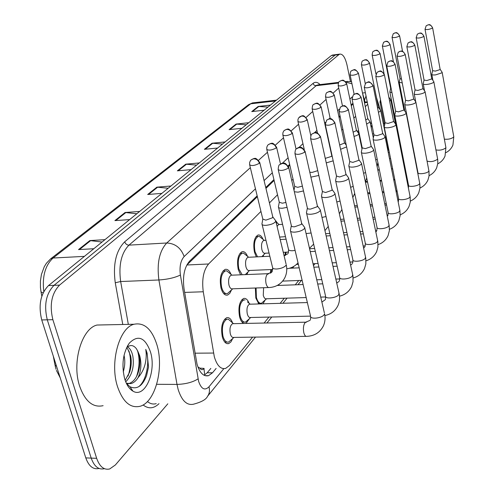<?xml version="1.0" encoding="UTF-8"?>
<svg xmlns="http://www.w3.org/2000/svg" width="494" height="494" viewBox="0 0 494 494"><rect width="100%" height="100%" fill="white"/><g stroke="black" fill="none" stroke-linecap="round" stroke-linejoin="round"><path stroke-width="0.74" d="M240.59 274.818L238.244 269.563C236.675 260.431 237.929 254.478 242.004 251.712C244.153 251.193 245.993 252.737 247.519 256.33M256.33 256.886L254.453 252.224C252.953 243.4 254.107 237.682 257.917 235.07C259.887 234.594 261.598 236.027 263.049 239.362M274.862 219.626L277.696 223.393M345.516 144.143L345.849 143.272M357.063 131.169L358.638 130.719M370.092 122.086L370.537 122.944M231.42 290.12L229.766 293.393L227.604 295.06C224.77 295.653 222.572 293.3 220.997 288.002C219.348 278.542 220.713 272.342 225.085 269.403C227.444 268.841 229.426 270.502 231.025 274.392M243.795 323.459C241.967 322.638 240.572 320.452 239.602 316.889C238.022 307.558 239.343 301.42 243.561 298.487C245.765 297.95 247.599 299.543 249.075 303.254M258.856 303.946L255.824 298.067L255.367 288.008M270.416 273.219L270.829 269.557M284.921 255.46L285.439 252.218M232.6 338.711L230.896 341.941L228.734 343.589C225.98 344.201 223.844 341.978 222.331 336.92C220.676 327.25 222.109 320.847 226.641 317.722C229.055 317.142 231.031 318.865 232.569 322.878M260.949 211.413L208.598 263.981C203.491 270.15 201.713 279.413 203.269 291.769L214.322 356.816C217.014 365.665 220.793 369.524 225.653 368.401L229.451 365.554L252.601 337.136M197.884 366.875L199.817 368.104C201.144 369.981 202.534 370.154 203.985 368.623L204.683 374.977M204.133 368.425L199.817 368.104M257.374 196.68L186.763 265.087M353.074 103.968L351.277 105.71M340.156 116.485L339.088 117.523M289.83 165.237L288.447 166.577M274.127 180.452L265.951 188.375M367.709 104.234L365.294 106.661M355.649 116.343L353.871 118.128M342.855 129.187L341.799 130.249M293.047 179.192L291.738 180.508M277.517 194.784L269.434 202.904M264.086 323.039L268.946 317.08M280.141 303.335L284.303 298.228M295.227 284.822L298.759 280.487M369.512 193.654L369.889 193.191M380.01 180.767L380.263 180.458M248.068 271.904L246.846 274.559M263.728 254.768L263.006 256.559M249.285 318.914L245.993 323.409M264.982 300.296L262.962 303.829M279.135 284.316L278.474 285.427M293.627 266.488L292.917 268.106M167.824 403.808L115.38 464.953L109.711 468.954C103.999 470.257 99.646 466.713 96.657 458.321L52.87 319.686C49.363 304.965 51.592 293.442 59.558 285.112L338.927 54.606L335.105 55.1L336.661 54.519L335.105 55.1L54.025 285.334L335.105 55.1L331.295 55.594L332.863 55.013M52.87 319.686L47.288 319.816C43.775 305.138 46.022 293.646 54.025 285.334C46.022 293.646 43.775 305.138 47.288 319.816L91.211 458.105L47.288 319.816L41.737 319.951C38.217 305.311 40.477 293.85 48.523 285.557L331.295 55.594M104.32 468.713C98.578 470.016 94.206 466.478 91.211 458.105C94.206 466.478 98.578 470.016 104.32 468.713M98.961 468.479C93.187 469.769 88.797 466.243 85.789 457.889L41.737 319.951M246.21 124.791L236.083 124.062L248.76 122.716M241.887 128.304L229.08 129.638L236.083 124.062M267.964 107.099L258.171 106.463L270.446 105.08M264.129 110.218L251.736 111.588L258.171 106.463M168.176 188.251L156.888 187.152L170.936 186.003M161.878 193.37L147.681 194.494L156.888 187.152M136.813 213.76L125.087 212.488L139.648 211.451M129.626 219.602L114.898 220.608L125.087 212.488M102.048 242.029L89.852 240.566L104.963 239.658M93.811 248.729L78.527 249.587L89.852 240.566M222.516 144.063L212.025 143.229L225.134 141.932M217.632 148.033L204.386 149.312L212.025 143.229M196.612 165.126L185.738 164.169L199.304 162.94M191.073 169.627L177.371 170.838L185.738 164.169M257.17 195.822L189.585 261.153C184.318 267.285 182.471 276.504 184.046 288.817L197.044 364.251C199.767 372.989 203.602 376.799 208.561 375.675L212.513 372.772L216.131 368.413M210.833 368.419L207.184 372.766L204.121 375.292M338.927 54.606L339.847 54.105C342.855 53.883 345.25 57.576 347.047 65.171L350.425 81.461M352.926 103.252L351.129 104.987M339.996 115.744L338.927 116.782M289.645 164.428L288.119 165.898M273.929 179.618L265.747 187.522M306.039 336.358L233.693 337.414C232.236 337.735 231.112 336.55 230.321 333.864C229.444 328.745 230.198 325.348 232.581 323.687L233.508 323.669M233.965 337.408L228.623 342.064C226.19 342.601 224.307 340.638 222.973 336.173C221.516 327.646 222.782 322.002 226.777 319.241L228.302 319.204L230.896 321.433M291.324 225.789L290.398 230.426C290.33 231.667 291.831 232.236 294.906 232.137C299.16 231.711 302.291 230.581 304.304 228.747L304.792 227.611L304.143 226.746M278.307 170.01L291.337 225.567C291.287 226.456 292.374 226.863 294.597 226.783L301.389 224.344L301.606 223.183M268.594 287.545L232.439 288.823C230.939 289.132 229.784 287.879 228.957 285.069C228.092 280.061 228.802 276.776 231.106 275.207L231.945 275.177M261.937 223.776C261.857 224.918 263.259 225.437 266.136 225.326C271.36 224.677 274.59 223.3 275.831 221.195L275.238 220.126M232.742 288.811L227.468 293.547C224.968 294.066 223.022 291.991 221.639 287.317C220.188 278.974 221.392 273.509 225.245 270.91L226.758 270.879L229.296 272.966M249.723 165.157L262.802 219.046L265.84 220.145L272.466 217.798L272.725 216.656M310.516 316.123L250.514 317.5C249.137 317.796 248.062 316.617 247.303 313.968C246.469 309.028 247.161 305.78 249.377 304.218L250.199 304.193L247.438 301.883M250.773 317.494L245.586 322.051C243.276 322.539 241.486 320.587 240.201 316.191C238.812 307.96 239.973 302.55 243.696 299.957L245.086 299.92M307.373 208.165L306.447 212.692C306.397 213.859 307.886 214.377 310.905 214.254C315.042 213.822 318.056 212.747 319.951 211.031L320.39 209.999L319.822 209.228M295.035 153.949L307.379 207.974C307.348 208.808 308.423 209.178 310.603 209.086L317.142 206.764L317.346 205.72M306.187 297.561L266.328 298.784C265.012 299.049 263.994 297.882 263.265 295.276L263.611 287.718M266.562 298.777L261.536 303.23C259.338 303.68 257.621 301.741 256.392 297.407L256.083 287.983M322.391 191.666L321.477 196.087C321.446 197.186 322.915 197.662 325.879 197.52C329.899 197.081 332.808 196.056 334.599 194.438L334.994 193.506L334.494 192.821M310.689 138.931L322.403 191.505L325.589 192.518L331.882 190.301L332.073 189.369M336.482 176.197L335.574 180.52C335.556 181.551 337.007 181.99 339.928 181.829C343.836 181.384 346.64 180.403 348.338 178.884L348.696 178.031L348.258 177.42M325.355 124.871L336.494 176.055L339.637 176.982L345.714 174.864L345.893 174.024M271.058 272.861L271.546 269.526M293.133 266.766L291.688 268.162M349.727 161.655L348.826 165.879C348.826 166.855 350.258 167.256 353.124 167.083C356.934 166.632 359.644 165.694 361.25 164.261L361.577 163.483L361.182 162.934M339.131 111.663L349.74 161.532L352.839 162.384L358.712 160.352L358.879 159.593M285.544 255.324L286.174 252.181M272.793 269.471L249.229 270.484C247.815 270.768 246.71 269.52 245.919 266.754C245.092 261.925 245.746 258.77 247.889 257.3L248.636 257.263M279.258 202.398L278.406 206.795C278.344 207.875 279.734 208.345 282.562 208.221L287.063 207.357M249.507 270.471L245.283 274.627M242.177 274.75L238.843 268.915C237.46 260.863 238.565 255.614 242.165 253.175L243.542 253.144L245.833 254.978M266.865 149.756L279.271 202.2L282.278 203.207L285.915 202.46M269.057 253.039L265.019 253.243C263.673 253.496 262.623 252.267 261.863 249.544C261.073 244.87 261.678 241.838 263.679 240.448L264.339 240.417M294.338 191.746L297.968 192.178L303.489 190.937M257.535 256.831L255.015 251.619C253.7 243.838 254.719 238.793 258.078 236.484L259.338 236.459L261.406 238.077M282.926 135.331L294.714 186.399L297.691 187.325L302.39 186.127M285.489 236.682L279.616 237.052M310.905 177.142L318.828 175.463M309.8 172.233L312.171 172.4L317.759 170.658M277.078 226.419L278.554 224.579L279.147 224.542M156.956 344.917C164.156 368.209 155.351 402.128 140.185 406.253C130.385 408.55 122.808 401.943 117.448 386.432C109.588 362.386 119.326 327.621 134.041 324.249C144.285 322.224 151.924 329.109 156.956 344.917M103.11 405.673C92.952 407.921 85.129 401.418 79.645 386.172C71.599 362.54 81.806 328.368 97.065 325.033L104.253 324.879M125.155 380.318L129.663 372.099C131.355 366.449 131.682 361.046 130.632 355.896L127.816 349.097L126.594 347.77M125.717 381.806C132.102 375.335 134.461 366.69 132.793 355.884C131.781 351.32 130.027 348.332 127.538 346.918M123.259 371.933C124.914 366.344 125.217 361.009 124.173 355.946L124.043 355.365M126.723 383.813L128.946 383.554C133.139 382.097 136.227 378.41 138.215 372.476C140 366.709 140.364 361.163 139.302 355.841L137.826 351.265L136.332 348.628C133.324 344.892 130.12 344.559 126.73 347.634M137.826 351.265L139.734 355.834C141.71 363.621 141.142 370.901 138.042 377.694C136.072 380.843 133.769 382.801 131.145 383.566L128.946 383.554M126.334 383.239L131.145 383.566M124.679 378.836C121.363 364.924 122.92 353.012 129.348 343.108C138.048 334.475 145.075 337.365 150.423 351.777C156.74 371.216 145.051 398.695 132.942 391.137C129.335 389.044 126.575 384.943 124.679 378.836M126.433 383.443L129.971 386.746C136.931 389.815 142.47 386.11 146.582 375.631L148.533 367.042L147.089 353.043L145.779 349.388L146.193 353.383C146.483 362.973 143.766 371.074 138.042 377.694M128.051 376.095C130.947 367.184 131.237 358.786 128.922 350.894M136.542 376.49C139.592 367.246 139.882 358.539 137.406 350.382M138.697 386.734C147.119 380.003 150.053 360.342 145.779 349.388M376.453 97.485L381.016 112.2M364.541 100.177L366.017 95.929M362.201 147.965L361.312 152.096C361.318 153.017 362.732 153.387 365.548 153.196C369.265 152.745 371.883 151.843 373.408 150.491L373.705 149.781L373.359 149.287M352.092 99.245L362.207 147.86L365.276 148.638L370.951 146.693L371.105 146.002M373.97 135.053L373.087 139.092C373.106 139.963 374.501 140.302 377.268 140.105C380.886 139.648 383.424 138.777 384.875 137.499L384.838 136.406M364.306 87.543L373.977 134.961L377.002 135.677L382.498 133.806L382.64 133.176M385.085 122.852L384.215 126.804C384.239 127.631 385.616 127.94 388.34 127.73C391.872 127.273 394.329 126.439 395.713 125.229L395.688 124.229M375.841 76.49L385.092 122.771L388.08 123.426L393.409 121.629L393.539 121.055M325.262 158.383L331.56 156.376L331.752 155.616M326.256 162.89L333.178 160.834M339.65 144.964L344.238 143.198L344.411 142.507M340.582 149.299L346.627 146.909M353.117 132.157L356.211 130.756L356.372 130.12M354 136.375C356.872 135.603 358.483 134.763 358.842 133.843L358.545 133.269M395.608 111.311L394.743 115.176C394.78 115.96 396.139 116.244 398.819 116.022C402.264 115.565 404.648 114.762 405.969 113.614L405.951 112.7M386.753 66.048L395.614 111.236L398.559 111.835L403.728 110.1L403.851 109.582M405.586 100.368L404.728 104.154C404.771 104.895 406.111 105.154 408.742 104.932C412.113 104.475 414.429 103.697 415.689 102.604L415.676 101.764M397.083 56.155L405.586 100.307L408.495 100.856L413.515 99.183L413.626 98.707M415.053 89.988L414.207 93.687C414.256 94.397 415.578 94.638 418.165 94.403C421.456 93.946 423.71 93.199 424.914 92.156L424.908 91.384M406.889 46.776L415.053 89.933L417.918 90.433L422.796 88.821L422.901 88.383M424.05 80.121L423.21 83.745C423.265 84.425 424.568 84.641 427.119 84.4C430.336 83.943 432.528 83.22 433.683 82.232L433.676 81.522M416.195 37.865L424.05 80.071L426.878 80.528L431.62 78.972L431.719 78.565M432.608 70.728L431.781 74.285C431.842 74.927 433.127 75.125 435.634 74.878L442.025 72.785L442.025 72.13M425.05 29.393L432.614 70.685L435.399 71.105L440.018 69.598L440.111 69.228M365.751 119.949L367.542 118.974L367.697 118.399M366.604 124.087L370.08 122.012L369.815 121.493M377.626 108.272L378.423 107.284M378.453 112.391L380.732 110.798L380.497 110.323M380.497 99.782L379.985 102.097L381.109 102.838M389.624 101.233L390.847 100.159L390.631 99.72M345.967 144.779L346.096 144.433M390.649 88.321L389.852 91.94L391.977 92.693M382.381 46.121L390.655 88.259L391.199 88.71M400.152 90.495L400.257 89.642M357.631 131.978L358.897 131.954M372.513 133.917L373.742 133.8M400.029 78.725L399.238 82.27L402.246 82.936M392.075 37.439L400.029 78.67L401.517 79.17M371.229 127.637L371.92 124.889M194.982 353.191L213.507 353.043M184.657 292.411L203.269 291.769M186.862 264.994L208.598 263.981M364.492 102.746L367.345 102.431M56.551 366.35L55.013 365.115L53.309 356.186M84.418 256.367L53.093 258.022L50.542 258.93L248.636 104.635L250.711 103.802L53.093 258.022C45.195 265.315 42.095 276.486 43.787 291.54M253.694 102.764L250.711 103.802L275.491 100.974M43.114 292.893L41.027 291.954L40.44 287.594L40.422 280.938L41.428 274.473L44.269 266.729L46.374 263.302L50.542 258.93M85.789 457.889L96.657 458.321M48.523 285.557L59.558 285.112M186.504 164.175L178.241 170.757M157.685 187.164L148.583 194.42M125.908 212.513L115.837 220.54M90.705 240.59L79.503 249.532M212.766 143.223L205.232 149.231M236.793 124.056L229.901 129.552M258.862 106.451L252.527 111.502M207.184 372.766L212.513 372.772M255.46 188.794L184.151 256.547C180.594 260.628 179.341 266.785 180.403 275.028L198.613 381.362C201.305 389.087 204.757 390.902 208.974 386.814L223.831 368.685M208.974 386.814C209.925 390.544 209.444 393.712 207.536 396.312C206.183 399.442 201.533 402.06 193.586 404.178C186.93 405.71 181.78 400.788 178.13 389.408L177.006 384.418L156.684 384.301M158.988 403.678C153.782 408.699 148.49 409.125 143.112 404.957M147.428 401.548C150.244 403.826 153.177 404.524 156.215 403.641M122.771 324.49L115.263 282.759C112.836 264.327 115.979 250.68 124.698 241.813L313.048 83.4C315.258 81.646 317.586 82.047 320.038 84.591M198.063 378.879C192.746 382.263 185.732 384.11 177.006 384.418L158.895 279.981L120.653 281.531L128.329 324.373M180.403 275.028C174.876 277.714 167.707 279.363 158.895 279.981C156.759 263.345 159.371 251.02 166.731 242.999L128.959 245.141C121.265 253.052 118.498 265.179 120.653 281.531L115.263 282.759M338.378 83.085L316.129 85.715L128.959 245.141C126.927 245.043 125.507 243.931 124.698 241.813M345.732 81.825L347.659 81.325M318.716 84.746L315.265 85.672L313.949 84.968L313.048 83.4M184.151 256.547C180.977 247.92 175.172 243.406 166.731 242.999L250.335 167.682M258.566 160.266L267.458 152.257M275.448 145.057L283.5 137.807M291.262 130.811L298.561 124.235M306.113 117.43L312.733 111.465M320.087 104.845L326.089 99.43M333.259 92.977L338.705 88.068M352.105 96.972L349.894 99.072M339.131 109.298L337.637 110.718M330.078 117.899L329.084 118.844M325.348 122.395L324.657 123.049M316.907 130.41L314.511 132.688M302.946 143.68L298.969 147.459M288.107 157.777L282.346 163.248M272.311 172.783L264.086 180.594M363.047 94.799L363.189 96.392M351.969 83.795L346.035 82.214M380.361 181.07L380.429 180.446M288.379 168.121C287.366 165.076 285.334 163.526 282.284 163.483L279.69 164.638C278.869 164.798 278.369 166.429 278.19 169.522C280.209 171.097 283.605 170.628 288.379 168.121L288.626 167.083M290.577 231.204L310.522 316.012C309.676 319.562 321.779 318.408 324.144 314.697L324.57 313.721C325.472 318.013 325.077 322.076 323.379 325.916C320.001 332.474 314.505 335.951 306.898 336.346C305.588 336.673 304.557 335.451 303.816 332.678C303.075 328.837 303.372 325.67 304.687 323.169L305.761 322.187L306.57 322.162M304.773 227.895L324.36 312.819M259.406 163.292C258.405 160.34 256.442 158.846 253.527 158.802L251.199 159.797L250.433 160.661L249.637 162.458L249.612 164.7C251.495 166.151 254.756 165.681 259.406 163.292L259.69 162.267M262.116 224.511L272.503 267.205C272.453 268.452 273.861 269.051 276.714 269.008C280.963 268.613 284.025 267.439 285.89 265.482L286.23 264.735C287.31 269.699 286.699 274.306 284.408 278.56C281.018 284.087 276.023 287.07 269.421 287.514C267.995 287.823 266.89 286.545 266.087 283.692C265.334 279.876 265.655 276.819 267.056 274.503L268.847 273.639M275.831 221.195L286.045 263.938M304.823 152.14C303.859 149.182 301.896 147.687 298.932 147.663L296.4 148.799C295.61 148.96 295.122 150.528 294.943 153.517C296.95 154.968 300.247 154.511 304.823 152.14L305.057 151.207M306.607 213.377L325.527 295.974C324.731 299.308 336.544 298.141 338.754 294.659L338.964 292.973M320.205 137.19C319.285 134.319 317.383 132.88 314.493 132.867L312.029 133.991C311.257 134.14 310.782 135.665 310.603 138.555C312.597 139.895 315.802 139.438 320.205 137.19L320.415 136.356M321.613 196.698L339.594 277.183C338.841 280.32 350.382 279.153 352.457 275.868L352.654 274.355M334.617 123.185C333.734 120.394 331.888 119.005 329.078 119.005L326.67 120.116L325.28 124.531C327.263 125.772 330.375 125.322 334.617 123.185L334.815 122.438M335.692 181.057L352.815 259.529C352.099 262.487 363.38 261.314 365.332 258.214L365.517 256.849M348.147 110.038C347.301 107.322 345.51 105.975 342.774 105.988L340.415 107.081L339.063 111.366C341.033 112.515 344.059 112.07 348.147 110.038L348.332 109.359M348.931 166.361L365.257 242.912C364.578 245.709 375.613 244.53 377.447 241.597L377.62 240.362M276.276 147.965C275.325 145.1 273.429 143.655 270.582 143.631L268.31 144.612L267.569 145.446L266.797 147.187L266.766 149.349C268.643 150.689 271.811 150.232 276.276 147.965L276.547 147.045M278.56 207.449L288.428 249.075C288.397 250.248 289.787 250.804 292.596 250.736L295.097 250.409M284.031 255.522L284.655 255.497M292.09 133.608C291.176 130.817 289.336 129.422 286.569 129.416L284.346 130.385L283.63 131.194L282.877 132.874L282.846 134.967C284.711 136.208 287.792 135.757 292.09 133.608L292.337 132.775M306.089 233.588L311.097 232.983M306.935 120.122C306.064 117.411 304.273 116.059 301.575 116.065L298.703 117.807L297.975 119.437L297.938 121.468C299.796 122.617 302.791 122.166 306.935 120.122L307.163 119.375M321.989 217.422L326.046 216.551M360.879 97.664C360.064 95.021 358.323 93.718 355.655 93.743L353.358 94.817L352.031 98.979C353.982 100.041 356.927 99.603 360.879 97.664L361.046 97.052M361.398 152.529L376.99 227.246C376.348 229.883 387.142 228.703 388.871 225.931L389.037 224.807M372.877 86.005C372.093 83.43 370.401 82.165 367.802 82.202L365.548 83.258L364.257 87.302C366.184 88.29 369.061 87.858 372.877 86.005L373.032 85.45M373.168 139.481L388.08 212.439C387.463 214.946 398.034 213.76 399.665 211.129L399.819 210.111M384.202 75.002C383.449 72.488 381.806 71.26 379.262 71.309L377.064 72.346L375.798 76.274C377.706 77.194 380.51 76.768 384.202 75.002L384.351 74.495M384.283 127.156L398.565 198.44C397.985 200.811 408.334 199.625 409.872 197.131L410.02 196.198M320.902 107.439C320.063 104.802 318.327 103.493 315.691 103.512L313.573 104.45C312.832 104.53 312.356 105.969 312.14 108.766C313.98 109.829 316.901 109.39 320.902 107.439L321.112 106.766M336.791 201.99L340.051 201.039M334.061 95.49C333.259 92.915 331.567 91.649 328.998 91.674L326.923 92.6C326.207 92.681 325.744 94.076 325.521 96.793C327.355 97.787 330.202 97.349 334.061 95.49L334.259 94.873M350.629 187.312L353.198 186.362M346.485 84.202C345.714 81.701 344.071 80.466 341.558 80.503L339.526 81.417C338.835 81.491 338.378 82.85 338.162 85.493C339.971 86.413 342.75 85.987 346.485 84.202L346.671 83.647M363.596 173.363L365.554 172.437M394.916 64.591C394.187 62.145 392.588 60.947 390.106 61.003L387.951 62.028L386.716 65.85C388.605 66.709 391.334 66.282 394.916 64.591L395.052 64.127M394.805 115.491L408.507 185.17C407.945 187.424 418.085 186.238 419.548 183.867L419.684 183.015M405.055 54.735C404.358 52.345 402.795 51.185 400.368 51.246L398.263 52.253L397.053 55.976C398.917 56.773 401.585 56.359 405.055 54.735L405.185 54.309M404.784 104.438L417.936 172.579C417.405 174.722 427.341 173.536 428.724 171.282L428.854 170.498M414.676 45.386C414.003 43.052 412.478 41.922 410.106 41.99L408.044 42.984L406.858 46.615C408.705 47.356 411.311 46.942 414.676 45.386L414.793 44.997M427.063 161.069C430.49 162.156 433.948 161.575 437.443 159.321L437.561 158.605M423.815 36.507C423.16 34.228 421.672 33.129 419.357 33.203L417.331 34.179L416.17 37.717C417.992 38.409 420.542 38.007 423.815 36.507L423.926 36.148M435.943 149.91C439.641 150.565 442.908 149.917 445.736 147.947L445.854 147.286M432.503 28.065C431.867 25.836 430.416 24.762 428.15 24.842L426.168 25.805L425.025 29.263C426.828 29.906 429.323 29.504 432.503 28.065L432.602 27.738M444.359 139.147C448.101 139.561 451.195 138.888 453.64 137.116L453.745 136.505M358.236 73.538C357.489 71.093 355.89 69.895 353.438 69.938L351.444 70.84C350.771 70.914 350.326 72.235 350.11 74.804C351.907 75.662 354.618 75.242 358.236 73.538L358.403 73.026M375.773 160.081L377.188 159.148M369.364 63.43C368.641 61.046 367.079 59.879 364.683 59.935L362.738 60.824C362.083 60.898 361.645 62.182 361.423 64.683C363.207 65.48 365.85 65.066 369.364 63.43L369.518 62.966M387.222 147.36L387.821 146.168M379.911 53.852C379.213 51.518 377.694 50.388 375.354 50.45L373.439 51.32C372.803 51.395 372.377 52.648 372.155 55.081C373.921 55.828 376.508 55.421 379.911 53.852L380.059 53.42M389.933 44.75C389.26 42.472 387.778 41.373 385.481 41.44L383.61 42.299L382.35 45.967C384.097 46.664 386.623 46.257 389.933 44.75L390.069 44.355M389.902 92.193L396.552 126.007L396.991 126.6M399.461 36.099C398.806 33.87 397.361 32.795 395.114 32.87L393.28 33.716L392.045 37.297C393.774 37.952 396.244 37.55 399.461 36.099L399.584 35.735M364.368 102.165L367.221 101.85M228.734 343.589L226.913 343.614M227.604 295.06L225.937 295.116M56.032 369.259L55.155 365.826M248.636 104.635L252.459 102.906L276.504 100.152M41.829 296.165L41.132 292.497M56.402 370.389L60.219 377.824M332.227 55.093L339.847 54.105M205.029 375.668L208.561 375.675M351.537 81.689L345.491 81.566M338.73 82.368L318.815 84.733M365.072 102.085L362.553 93.292M381.195 180.39L380.96 181.02M207.536 396.312L255.522 337.093M266.951 322.983L271.793 317.012M282.939 303.254L287.082 298.148M297.956 284.723L301.47 280.388M313.468 265.581L315.042 263.642M310.448 319.704L310.726 316.907M227.024 342.083L224.801 342.114M279.69 164.638C281.37 163.465 282.37 162.983 282.698 163.193C283.704 164.02 284.124 160.556 288.743 167.571L301.735 223.733M310.096 320.334L305.761 322.187L232.581 323.687M233.477 323.663L228.302 319.204M226.777 319.241L224.542 319.291M301.748 223.529L304.792 227.611M272.256 271.539L272.688 268.001M262.796 219.274L262.03 223.498M226.005 293.597L223.745 293.671M251.199 159.797L253.681 158.574C254.015 159.568 255.015 155.511 259.807 162.73L272.849 217.175M271.904 272.077L268.081 273.682L231.106 275.207M231.976 275.177L226.758 270.879M272.861 216.983L275.843 220.929M225.245 270.91L222.973 271.008M321.89 302.093L325.41 299.611L325.7 296.764M320.378 210.259L339.143 293.769C339.989 297.901 339.6 301.828 337.976 305.539C335.309 310.985 330.943 314.314 324.879 315.543M244.172 322.076L242.048 322.125M296.4 148.799C298.086 147.626 299.173 147.144 299.66 147.366C300.228 148.188 300.852 144.94 305.156 151.639L317.451 206.208M249.377 304.218L307.361 302.556M243.696 299.957L241.56 300.019M317.463 206.023L320.39 209.999M339.446 280.765L339.742 277.887M334.981 193.741L352.963 275.893L353.031 281.716L351.666 286.427C349.196 291.565 345.139 294.813 339.502 296.178M320.742 297.11L325.725 296.956M260.276 303.267L258.245 303.322M312.029 133.991L314.653 132.658C314.95 133.633 315.913 129.7 320.507 136.739L332.166 189.801M339.1 281.401L336.747 283.099M277.19 285.476L303.125 284.538M317.716 284.007L322.743 283.828M332.178 189.634L334.994 193.506M352.642 263.049L352.944 260.159M348.684 178.248L365.795 258.282L365.85 263.901L364.535 268.47C362.232 273.33 358.446 276.498 353.191 277.968M282.661 281.098L302.143 280.357M316.747 279.808L321.779 279.616M335.84 279.079L339.823 278.931M326.67 120.116L329.22 118.819C329.535 119.801 330.369 115.886 334.889 122.778L345.973 174.407M352.296 263.691L350.635 265.136M289.416 268.261L299.197 267.834M313.844 267.205L318.883 266.988M332.987 266.377L337.136 266.198M345.979 174.252L348.696 178.031M365.066 246.37L365.369 243.474M361.571 163.681L377.873 241.696L377.916 247.13L376.656 251.557C374.495 256.176 370.951 259.257 366.029 260.807M296.419 264.469L298.382 264.383M313.042 263.728L318.087 263.506M332.203 262.87L336.352 262.685M349.962 262.079L352.957 261.944M340.415 107.081L342.91 105.821C343.213 106.79 343.954 102.943 348.394 109.662L358.947 159.933M364.726 247.006L363.646 248.124M310.238 251.588L315.302 251.335M329.449 250.631L333.617 250.427M347.257 249.748L350.641 249.575M358.953 159.797L361.577 163.483M288.144 253.336L288.589 249.779M298.018 262.839C295.035 266.198 291.281 268.186 286.748 268.798M268.31 144.612L270.755 143.421C271.076 144.347 272.095 140.524 276.646 147.453L280.506 163.996M287.786 253.873L284.038 255.54M247.889 257.3L269.835 256.232M248.68 257.257L243.542 253.144M242.165 253.175L239.991 253.28M313.653 244.147L309.485 248.321M283.266 252.329L288.595 252.057M265.278 253.224L261.869 256.614M294.702 186.565L293.998 190.283M284.346 130.385L286.699 129.23C287.033 130.218 287.798 126.26 292.423 133.139L296.073 149.151M263.679 240.448L265.963 240.325M280.209 239.534L286.088 239.207M264.395 240.411L259.338 236.459M258.078 236.484L256.003 236.607M328.257 226.431L324.947 230.612M280.129 236.984L279.703 237.404M299.407 117.022L301.704 115.892C302.019 116.868 302.699 112.99 307.237 119.702L310.831 135.825M278.554 224.579L282.562 224.332M279.203 224.542L276.053 222.133M298.012 121.79L304.279 149.583M127.279 346.343L129.348 343.108M129.971 386.746L132.942 391.137M134.041 324.249L97.065 325.033M365.356 92.699L362.497 93.026M376.786 230.63L377.095 227.746M373.699 149.96L389.142 225.313L389.389 230.568L388.08 235.601C386.055 240.004 382.726 243.005 378.101 244.61M309.584 248.754L314.647 248.494M328.806 247.772L332.975 247.562M346.627 246.864L350.011 246.691M363.195 246.018L365.233 245.913M353.358 94.817L355.785 93.588C356.075 94.545 356.773 90.773 361.102 97.324L371.167 146.31M376.447 231.272L375.866 231.982M326.151 235.965L330.332 235.731M344.022 234.965L347.412 234.774M360.632 234.033L363.331 233.884M371.173 146.181L373.705 149.781M387.864 215.761L388.167 212.895M385.147 137.011L399.912 210.568L400.14 215.65L398.88 220.528C396.972 224.733 393.835 227.654 389.47 229.296M325.639 233.674L329.819 233.434M343.515 232.655L346.905 232.464M360.132 231.711L362.837 231.556M375.625 230.828L376.724 230.766M365.548 83.258L367.653 82.115C368.252 83.319 367.832 78.762 373.081 85.69L382.696 133.454M340.99 221.158L344.398 220.948M357.656 220.133L360.361 219.966M373.186 219.175L375.279 219.046M382.696 133.337L385.147 136.85M398.343 201.694L398.646 198.847M395.96 124.778L410.218 197.31L410.23 202.225L409.1 206.257C407.297 210.29 404.327 213.136 400.208 214.81M340.601 219.355L344.003 219.145M357.267 218.317L359.972 218.144M372.803 217.348L374.897 217.212M377.064 72.346L379.287 71.192C379.633 72.186 380.003 68.32 384.394 74.711L393.588 121.302M354.865 207.109L357.582 206.93M370.444 206.066L372.544 205.93M384.999 205.09L386.555 204.985M393.588 121.197L395.966 124.63M341.916 209.573L339.359 213.704M313.573 104.45L315.82 103.351C316.135 104.271 316.876 100.585 321.18 107.056L331.82 155.943M331.826 155.814L332.203 156.339M312.202 109.05L317.481 132.991M354.711 193.463L352.815 197.52M326.923 92.6L329.097 91.532C329.399 92.495 329.936 88.716 334.315 95.132L344.472 142.803M344.479 142.686L346.257 145.18M325.577 97.052L330.264 118.751M339.526 81.417L341.675 80.368C341.965 81.263 342.608 77.712 346.72 83.875L356.427 130.385M366.696 177.902L365.393 181.946M361.991 148.972L358.842 133.843M356.433 130.28L358.848 133.695M338.211 85.721L342.478 105.914M408.408 188.01L408.575 185.54M406.198 113.2L419.863 184.058L419.956 188.152L418.782 192.74C417.072 196.606 414.262 199.385 410.353 201.07M354.575 205.751L357.292 205.566M370.154 204.695L372.26 204.553M384.715 203.713L386.271 203.608M387.951 62.028L390.032 60.916C390.847 61.559 391.47 58.607 395.089 64.325L403.894 109.804M354.247 194.753L354.976 194.704M367.869 193.772L369.975 193.623M382.461 192.722L384.023 192.611M396.132 191.734L397.207 191.66M403.894 109.705L406.198 113.058M418.029 174.462L418.004 172.912M415.899 102.221L429.02 171.492L429.02 176.105L427.977 179.909C426.347 183.626 423.679 186.337 419.968 188.035M367.666 192.808L369.771 192.654M382.263 191.752L383.826 191.635M395.935 190.758L397.015 190.678M354.84 194.062L354.328 194.562M398.263 52.253L400.288 51.166C401.035 51.796 401.69 48.9 405.216 54.488L413.663 98.905M365.449 182.218L367.561 182.051M380.077 181.088L381.646 180.971M393.78 180.038L394.867 179.952M406.642 179.05L407.297 179.001M413.669 98.819L415.905 102.097M425.112 91.804L437.721 159.543L437.795 163.384L436.708 167.713C435.158 171.294 432.621 173.944 429.082 175.648M365.554 181.594L367.437 181.452M379.954 180.483L381.522 180.366M393.656 179.427L394.743 179.341M406.519 178.433L407.173 178.383M408.044 42.984L410.032 41.916C410.755 42.533 411.403 39.711 414.824 45.158L422.938 88.562M377.836 170.134L379.404 170.01M391.569 169.016L392.656 168.929M404.463 167.972L405.117 167.917M415.744 101.82L414.256 93.946M422.938 88.482L425.112 91.686M433.862 81.905L445.903 147.57L445.02 156.11C443.544 159.568 441.117 162.149 437.74 163.854M377.774 169.856L379.349 169.726M391.514 168.738L392.6 168.645M404.407 167.688L405.061 167.633M417.331 34.179L419.573 33.086C420.289 33.598 420.925 31.307 423.951 36.297L431.75 78.731M389.482 158.623L390.569 158.531M402.406 157.518L403.061 157.463M424.531 90.834L423.253 83.98M431.75 78.657L433.862 81.794M442.192 72.476L453.788 136.758L452.93 145.051C451.522 148.404 449.207 150.923 445.977 152.627M426.168 25.805L428.36 24.731C429.045 25.243 429.632 22.971 432.627 27.868L440.135 69.376M400.461 147.638L401.116 147.576M432.892 80.355L431.818 74.501M440.135 69.308L442.192 72.377M351.444 70.84L353.506 69.827C353.834 70.766 354.235 67.091 358.446 73.236L367.746 118.634M377.867 162.47L377.15 166.811M373.341 137.98L370.08 122.012M367.746 118.535L370.086 121.876M350.153 75.014L354.13 94.212M378.274 164.477L377.644 164.712M362.738 60.824L364.905 59.805C365.659 60.336 366.301 57.922 369.555 63.152L378.466 107.501M380.732 110.798L387.889 146.502L388.093 151.695M378.472 107.408L380.738 110.668M361.466 64.875L365.264 83.56M386.654 140.345L386.839 139.895M389.309 152.22L388.284 152.665M384.598 125.118L380.047 102.382M373.439 51.32L375.335 50.363C376.076 50.95 376.706 48.239 380.09 53.593L384.042 73.612M361.157 144.983L361.602 144.94M395.546 124.019L390.847 100.159M388.803 97.071L390.847 100.035M372.192 55.254L375.959 74.1M396.62 128.125L396.608 126.285M399.726 140.506L399.121 140.833M383.61 42.299L385.487 41.354C386.203 41.922 386.833 39.31 390.099 44.516L393.422 61.639M404.401 110.446L400.455 90.038M358.916 132.052L358.595 131.836M399.881 89.093L400.455 89.927M357.928 131.842L357.563 131.879M404.802 111.02L399.282 82.498M393.28 33.716L395.12 32.795C395.842 33.376 396.324 30.745 399.615 35.877L402.561 51.32M383.251 123.377L384.227 123.278M395.181 122.185L395.787 122.123M371.679 123.71L370.228 122.734"/></g></svg>
